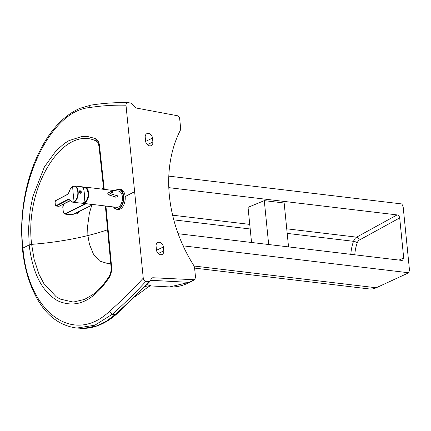 <?xml version="1.0" encoding="UTF-8"?>
<svg xmlns="http://www.w3.org/2000/svg" width="431" height="431" viewBox="0 0 431 431"><rect width="100%" height="100%" fill="white"/><g stroke="black" fill="none" stroke-linecap="round" stroke-linejoin="round"><path stroke-width="0.65" d="M92.837 294.605L84.476 299.426L73.949 301.932L72.737 301.964L60.195 299.082L56.111 296.7L43.849 283.506L39.076 274.418L34.141 259.419L31.635 244.355L29.168 244.932L22.94 248.078C27.983 312.421 73.216 345.646 109.296 311.527C120.933 301.285 132.252 290.16 143.254 278.162L125.992 105.218C125.938 103.483 126.644 102.626 128.104 102.648L127.835 102.626C115.6 102.379 103.262 103.219 90.828 105.142L90.828 105.142A2.861 2.306 -98.8 0 1 90.839 105.142L79.773 108.37C66.514 114.253 54.904 125.308 44.943 141.53C29.572 167.621 21.776 197.764 21.55 231.964L22.412 248.639A2.861 0.835 174.3 0 1 22.94 248.078C15.268 185.055 49.851 111.532 88.948 107.653C101.414 105.719 113.762 104.905 125.992 105.218M106.597 206.126L105.972 206.449L111.548 266.288A2.861 0.862 -5 0 0 111.042 266.843C111.343 270.183 110.799 273.189 109.415 275.872L109.415 275.872C104.334 284.029 98.699 290.349 92.525 294.831M109.76 275.571L109.512 277.068C93.619 301.107 76.389 309.032 57.819 300.843C42.125 291.879 32.573 273.238 29.168 244.932L28.554 228.435L30.218 209.585L32.896 196.396L44.441 166.84L56.197 150.624L64.338 143.501L68.982 140.614L81.68 136.568L88.01 136.611L95.687 138.615L96.339 141.099L97.611 142.203M109.296 311.527L112.292 314.269L115.309 314.517L131.514 299.486L146.718 283.916A590.405 291.895 -75.3 0 0 148.523 281.971A58.083 25.02 -24.1 0 1 148.932 281.529L145.937 281.303C144.444 280.974 143.55 279.924 143.254 278.162M148.523 281.971A2.861 1.821 42.7 0 0 149.783 281.562L151.884 277.952L152.822 277.747L194.537 279.741L195.539 277.483L194.532 267.398L193.972 265.814A126.671 96.517 -116.8 0 1 180.427 130.114L180.681 128.627L179.63 118.25L179.037 116.844L177.965 115.842L135.873 107.949L131.126 103.138L128.104 102.648M148.932 281.529L150.3 281.007M150.742 280.285L189.096 282.348L193.621 279.94M156.507 250.255L163.371 246.985A4.493 3.426 63.2 0 0 157.579 242.605A4.493 3.426 63.2 0 0 156.087 246.117L156.475 250.007A4.493 3.426 63.2 0 0 162.018 254.511A4.493 3.426 63.2 0 0 163.758 250.874L158.193 253.525M163.371 246.985L163.758 250.874M151.373 285.952L146.906 284.654M169.636 286.933L189.096 282.348A2.861 2.23 62 0 0 190.039 282.138L194.537 279.741M190.039 282.138C183.396 285.678 176.662 287.278 169.836 286.944L151.303 285.947C150.979 285.661 149.853 286.049 147.93 287.105L145.188 286.48M104.237 189.387L99.593 146.508A2.861 0.808 -6.4 0 0 99.082 147.052C98.613 144.078 97.956 142.262 97.115 141.61L96.339 141.099C63.357 124.613 24.314 187 31.635 244.355C51.521 242.82 70.275 239.884 87.902 235.547L89.476 244.372L93.425 254.08L99.609 261.035L107.712 263.53L110.713 263.115M145.608 141.136L145.22 137.247A4.493 3.426 -116.8 0 1 146.712 133.734A4.493 3.426 -116.8 0 1 152.504 138.114L152.892 142.004A4.493 3.426 -116.8 0 1 151.152 145.64A4.493 3.426 -116.8 0 1 145.608 141.136M81.998 187.604L82.617 186.86C83.285 187.124 83.803 188.961 84.174 192.382C84.568 197.635 84.347 201.212 83.506 203.109L83.382 203.184M82.957 187.108C84.444 188.228 84.993 201.336 83.625 202.985L83.603 203.055C85.349 199.294 84.19 187.604 82.617 186.86L74.504 185.987A8.173 4.552 96.1 0 1 78.237 193.153A8.173 4.552 96.1 0 1 74.385 201.902L72.737 202.236L69.962 200.21L72.737 202.236L82.386 203.276A8.173 4.552 96.1 0 0 83.323 203.206M79.142 191.843L80.263 193.25L81.297 192.56L81.2 191.59L80.505 190.863L79.536 190.831L79.142 191.843M79.282 191.095A1.325 1.088 -121.2 0 1 80.538 193.255M67.85 194.182L69.186 191.978C69.914 189.274 71.072 187.469 72.661 186.564A7.898 4.396 96.1 0 1 77.785 191.79A7.898 4.396 96.1 0 1 74.127 201.616C72.527 202.36 71.137 201.837 69.967 200.043L68.12 199.337L69.951 200.081M70.161 200.523L59.144 206.282A1.228 0.684 96.1 0 1 58.896 206.33L56.008 206.023L59.322 206.185M55.076 202.031L55.518 200.765L67.64 194.424M68.12 199.337L55.992 205.679L55.389 205.145M112.513 196.051L113.951 196.757C115.535 197.387 116.833 197.236 117.846 196.32L116.381 195.281L114.581 194.974M116.952 195.696L117.394 195.733M115.244 197.037L114.867 196.768M82.914 203.303L116.688 207.333A8.173 4.725 -83.2 0 0 118.417 207.004A8.173 4.725 -83.2 0 0 122.447 198.303A8.173 4.725 -83.2 0 0 118.627 191.105L84.853 187.07A8.173 4.725 96.8 0 1 88.667 194.273A8.173 4.725 96.8 0 1 84.638 202.974A8.173 4.725 96.8 0 1 82.914 203.303A8.173 4.725 96.8 0 1 82.806 203.287M83.167 187.377A8.173 4.725 96.8 0 1 84.853 187.07M84.471 187.663L85.295 187.797L87.03 189.22L88.258 193.007L88.08 196.606L86.997 199.768L85.198 202.004L83.803 202.656M93.241 204.536L92.956 204.606M63.292 211.772L64.86 214.088L71.648 214.897A3.27 1.891 -83.2 0 0 72.338 214.767L92.843 204.639L85.677 203.631M115.357 190.712L116.849 189.629L119.091 189.204L120.513 189.376A10.112 5.845 96.8 0 1 125.119 200.108A10.112 5.845 96.8 0 1 118.116 209.455L116.693 209.288A10.112 5.845 -83.2 0 0 123.692 199.936A10.112 5.845 -83.2 0 0 119.091 189.204A10.112 5.845 -83.2 0 0 116.952 189.613M83.867 202.468A7.419 4.288 -83.2 0 0 88.161 193.799A7.419 4.288 -83.2 0 0 83.42 187.975M80.349 191.558A7.419 4.288 -83.2 0 0 79.854 193.093M79.185 192.091A4.881 2.823 96.8 0 1 79.757 191.154M83.819 202.602L86.475 200.512L87.779 197.576L88.242 194.025L87.358 189.899L85.791 188.061L83.382 187.868M111.16 191.93A0.819 0.625 -116.5 0 1 112.378 191.73A0.819 0.625 -116.5 0 1 112.184 192.738A0.819 0.625 -116.5 0 1 111.16 191.93M268.675 244.522L264.289 200.63L248.04 207.343L251.548 242.475M288.538 246.893L284.158 203.001L264.289 200.63M178.143 233.715L401.644 260.394L402.608 260.249L403.691 257.948L399.693 217.908C399.386 216.238 398.524 215.241 397.102 214.907L168.812 187.657M183.121 245.837L408.766 272.775L409.45 269.779L403.2 207.182L401.897 203.949L168.812 176.128M194.602 268.098L369.324 288.953A34.739 20.074 -83.2 0 0 376.225 287.768L408.766 272.775M107.675 229.75A108.283 31.673 -5.7 0 1 87.902 235.547L87.644 226.011L89.352 213.307L91.803 205.108M111.548 266.288C111.968 269.951 111.29 273.545 109.512 277.068M134.623 191.687L125.168 196.558M111.042 266.843L105.46 206.999A2.861 0.835 -5.7 0 1 105.972 206.449L105.929 206.05M22.412 248.639C23.43 258.799 25.3 268.341 28.02 277.262C37.912 308.149 54.193 325.076 76.869 328.056L94.815 325.227L112.292 314.269C123.81 304.124 135.022 293.134 145.937 281.303M151.2 278.631L152.822 277.747M146.718 283.916A2.861 1.832 43 0 0 147.978 283.506L116.51 314.167L115.309 314.517L106.624 321.025L96.533 325.949L83.549 328.39L76.869 328.056M147.978 283.506L149.783 281.562M101.915 189.107L103.499 187.771M99.593 146.508C99.27 142.731 97.972 140.097 95.687 138.615M88.948 107.653A2.861 2.306 -98.8 0 1 90.828 105.142M145.64 141.384L152.504 138.114M152.892 142.004L147.327 144.654M82.386 203.276L83.506 203.109M79.39 191.66A8.173 4.552 96.1 0 1 79.595 191.105M74.385 201.902L74.127 201.616A163.548 127.339 -117.6 0 1 72.661 186.564L74.504 185.987A8.173 4.552 96.1 0 0 72.871 186.327L72.764 186.348C71.088 187.313 69.881 189.177 69.143 191.946L69.186 191.978M55.992 205.679L56.256 205.97L68.384 199.634L69.596 199.763M69.967 200.043L69.035 199.499M69.197 191.93L67.742 194.203L55.518 200.765M55.728 200.523L55.023 201.988L55.324 205.108L56.008 206.023M55.071 201.934A163.548 127.339 62.4 0 0 55.373 205.054M74.369 213.792A4.73 4.089 -64.1 0 0 76.47 213.873A4.73 4.089 -64.1 0 0 79.73 211.12M70.307 200.722L64.305 203.707A2.963 1.713 -83.2 0 0 62.867 207.386L63.282 211.664A2.963 1.713 -83.2 0 0 65.27 213.636L85.419 203.599M63.928 203.815L62.807 207.446L63.282 211.664M64.86 214.088A3.27 1.891 -83.2 0 0 65.55 213.959L65.27 213.636M93.285 204.536L72.338 214.767L65.55 213.959L85.914 203.815A8.173 4.725 96.8 0 1 86.184 203.691M71.648 214.897L72.527 214.676M113.558 206.961A9.827 5.678 -83.2 0 0 123.131 200.986A9.827 5.678 -83.2 0 0 116.747 189.855A9.827 5.678 -83.2 0 0 115.497 190.728M113.504 206.95A10.112 5.845 -83.2 0 0 116.693 209.288L113.418 206.945M111.457 191.278L108.273 192.862A0.819 0.625 63.5 0 0 109 194.327L112.184 192.738M108.273 192.862L107.599 193.912L108.413 194.796A0.819 0.641 -73 0 0 109.264 194.192M172.615 215.193L249.743 224.395M286.734 228.813L356.615 237.152L397.102 214.907M354.799 254.802A25.747 14.88 -83.2 0 1 357.24 242.831A5.312 3.071 -83.2 0 1 359.249 240.126L399.693 217.908M403.691 257.948L399.052 260.082M359.249 240.126A2.861 2.155 61.2 0 0 356.615 237.152A8.173 4.725 -83.2 0 0 353.528 241.312L287.191 233.392M250.201 228.98L173.785 219.858M357.24 242.831A2.861 0.873 19.9 0 0 353.528 241.312A28.608 16.529 -83.2 0 0 350.829 254.328M376.225 287.768L194.101 266.024M116.51 314.167C109.98 319.915 103.138 323.956 95.989 326.289C90.623 328.023 85.263 328.686 79.907 328.287M147.93 287.105L135.329 296.56M99.082 147.052L103.661 189.317M105.358 205.98L105.46 206.999M70.178 200.544L58.896 206.33M79.81 211.082L76.529 213.884L73.97 213.625M68.303 201.53L70.205 200.582M79.697 191.132A8.173 8.173 0 0 0 79.18 192.081M117.593 195.895L110.32 193.67M115.912 197.086L108.413 194.796"/></g></svg>
